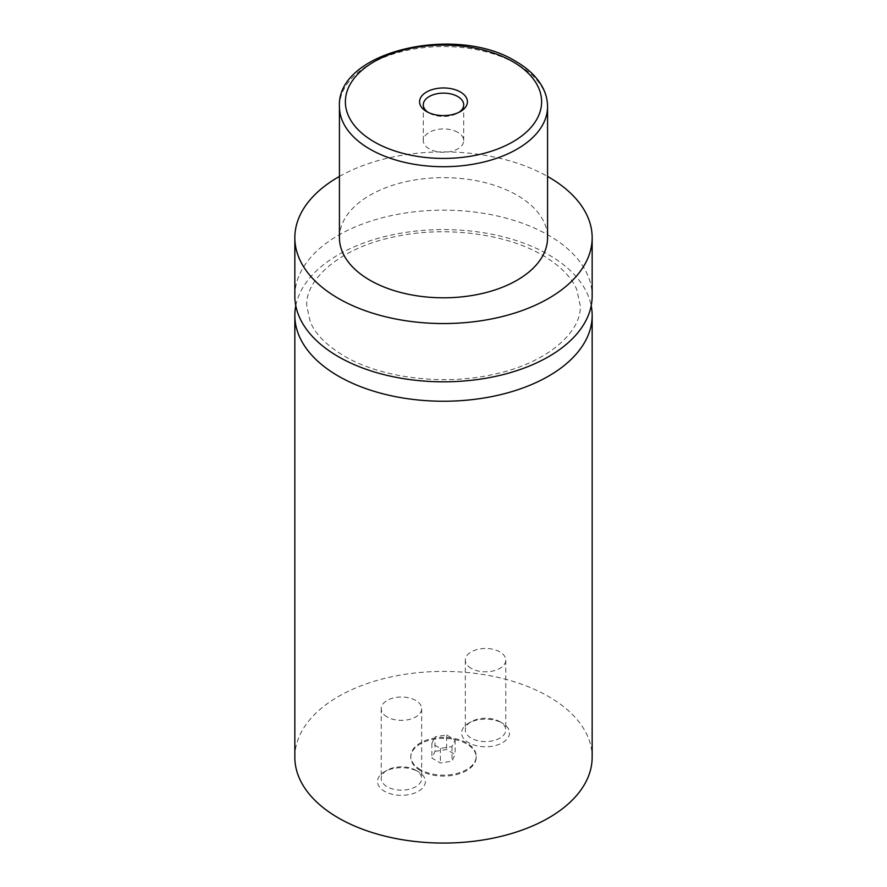 <?xml version="1.0" encoding="UTF-8"?>
<svg xmlns="http://www.w3.org/2000/svg" width="887" height="887" viewBox="0 0 887 887"><rect width="100%" height="100%" fill="white"/><g stroke="black" fill="none" stroke-linecap="round" stroke-linejoin="round"><path stroke-width="0.67" stroke-dasharray="4.43 3.33" d="M295.792 305.693A148.661 85.828 180 0 1 394.482 234.379A148.661 85.828 180 0 1 548.621 254.713A148.661 85.828 180 0 1 591.208 305.693M420.371 770.581A32.708 18.882 180 0 1 410.792 757.232A32.708 18.882 180 0 1 430.982 739.791A32.708 18.882 180 0 1 466.629 743.883A32.708 18.882 180 0 1 476.208 757.232A32.708 18.882 180 0 1 456.018 774.684A32.708 18.882 180 0 1 420.371 770.581M420.371 769.617A32.708 18.882 180 0 1 410.792 756.267A32.708 18.882 180 0 1 430.982 738.816A32.708 18.882 180 0 1 466.629 742.907A32.708 18.882 180 0 1 476.208 756.267A32.708 18.882 180 0 1 456.018 773.708A32.708 18.882 180 0 1 420.371 769.617M428 112.305A20.213 11.675 0 0 0 429.208 113.059L426.58 111.54L429.208 113.059A20.213 11.675 0 0 0 457.792 113.059A20.213 11.675 0 0 0 459 112.305M457.792 132.363A20.213 11.675 0 0 0 435.761 129.835A20.213 11.675 0 0 0 423.287 140.612A20.213 11.675 0 0 0 429.208 148.872A20.213 11.675 0 0 0 451.239 151.4A20.213 11.675 0 0 0 463.713 140.612A20.213 11.675 0 0 0 457.792 132.363M415.748 770.226L418.376 771.734A23.938 13.815 180 0 1 418.376 791.282A23.938 13.815 180 0 1 384.526 791.282A23.938 13.815 180 0 1 384.526 771.734A23.938 13.815 180 0 1 418.376 771.734L415.748 770.226A20.213 11.675 180 0 1 421.669 778.476A20.213 11.675 180 0 1 409.184 789.264A20.213 11.675 180 0 1 387.153 786.725A20.213 11.675 180 0 1 381.233 778.476A20.213 11.675 180 0 1 387.153 770.226A20.213 11.675 180 0 1 415.748 770.226M387.153 716.94A20.213 11.675 180 0 1 381.233 708.68A20.213 11.675 180 0 1 393.717 697.903A20.213 11.675 180 0 1 415.748 700.431A20.213 11.675 180 0 1 421.669 708.68A20.213 11.675 180 0 1 409.184 719.468A20.213 11.675 180 0 1 387.153 716.94M499.847 721.674L502.474 723.182A23.938 13.815 180 0 1 502.474 742.729A23.938 13.815 180 0 1 468.624 742.729A23.938 13.815 180 0 1 468.624 723.182A23.938 13.815 180 0 1 502.474 723.182L499.847 721.674A20.213 11.675 180 0 1 505.767 729.923A20.213 11.675 180 0 1 493.283 740.712A20.213 11.675 180 0 1 471.252 738.172A20.213 11.675 180 0 1 465.331 729.923A20.213 11.675 180 0 1 471.252 721.674A20.213 11.675 180 0 1 499.847 721.674M471.252 668.388A20.213 11.675 180 0 1 465.331 660.128A20.213 11.675 180 0 1 477.816 649.351A20.213 11.675 180 0 1 499.847 651.878A20.213 11.675 180 0 1 505.767 660.128A20.213 11.675 180 0 1 493.283 670.916A20.213 11.675 180 0 1 471.252 668.388M339.433 237.716A104.067 60.083 180 0 1 403.674 182.212A104.067 60.083 180 0 1 517.088 195.24A104.067 60.083 180 0 1 547.567 237.716M294.839 295.981A148.661 85.828 180 0 1 386.61 216.683A148.661 85.828 180 0 1 548.621 235.299A148.661 85.828 180 0 1 592.161 295.981M294.839 757.232A148.661 85.828 180 0 1 386.61 677.934A148.661 85.828 180 0 1 548.621 696.55A148.661 85.828 180 0 1 592.161 757.232M339.433 176.424A148.661 85.828 180 0 1 547.567 176.424M435.007 751.356L446.604 749.559L455.109 754.471L451.993 761.168L440.395 762.964L431.891 758.063L435.007 751.356L435.007 736.798L446.604 735.001L446.604 749.559M446.604 735.001L455.109 739.902L451.993 746.599L440.395 748.395L431.891 743.494L435.007 736.798M431.891 743.494L431.891 758.063M440.395 748.395L440.395 762.964M451.993 746.599L451.993 761.168M455.109 739.902L455.109 754.471M339.433 106.628A104.067 60.083 180 0 1 403.674 51.124A104.067 60.083 180 0 1 517.088 64.141A104.067 60.083 180 0 1 547.567 106.628M580.264 305.693L576.639 289.217C571.261 276.877 559.941 265.568 542.678 255.301C505.424 233.137 442.591 225.409 391.91 237.372C339.011 248.726 305.183 279.937 306.736 305.693L310.317 322.059C315.672 334.443 327.004 345.786 344.322 356.086C381.576 378.25 444.409 385.989 495.09 374.015C547.989 362.661 581.817 331.45 580.264 305.693M410.792 756.267L410.792 757.232M423.287 140.612L423.287 104.81M387.153 770.226L384.526 771.734M381.233 708.68L381.233 778.476M471.252 721.674L468.624 723.182M465.331 660.128L465.331 729.923M505.767 660.128L505.767 729.923M421.669 708.68L421.669 778.476M463.713 140.612L463.713 104.81M457.792 113.059L460.42 111.54M476.208 756.267L476.208 757.232"/><path stroke-width="1.33" d="M591.208 305.693A148.661 85.828 180 0 1 592.161 315.406A148.661 85.828 180 0 1 500.39 394.704A148.661 85.828 180 0 1 338.379 376.099A148.661 85.828 180 0 1 294.839 315.406A148.661 85.828 180 0 1 295.792 305.693M460.42 92.004A23.938 13.815 0 0 0 426.58 92.004A23.938 13.815 0 0 0 426.58 111.54L426.58 111.54A23.938 13.815 0 0 0 460.42 111.54A23.938 13.815 0 0 0 460.42 92.004M459 112.305A20.213 11.675 0 0 0 463.713 104.81A20.213 11.675 0 0 0 457.792 96.55A20.213 11.675 0 0 0 435.761 94.022A20.213 11.675 0 0 0 423.287 104.81A20.213 11.675 0 0 0 428 112.305M547.567 106.628L547.567 237.716A104.067 60.083 180 0 1 483.326 293.231A104.067 60.083 180 0 1 369.912 280.203A104.067 60.083 180 0 1 339.433 237.716L339.433 106.628A104.067 60.083 180 0 0 369.912 149.116A104.067 60.083 180 0 0 483.326 162.133A104.067 60.083 180 0 0 547.567 106.628C547.534 99.943 545.871 93.49 542.578 87.27C537.078 77.136 528.164 68.532 515.857 61.425C456.428 23.971 336.295 51.08 339.433 106.628M547.567 176.424A148.661 85.828 180 0 1 548.621 177.034A148.661 85.828 180 0 1 592.161 237.716A148.661 85.828 180 0 1 500.39 317.014A148.661 85.828 180 0 1 338.379 298.409A148.661 85.828 180 0 1 294.839 237.716A148.661 85.828 180 0 1 339.433 176.424M592.161 237.716L592.161 295.981A148.661 85.828 180 0 1 500.39 375.279A148.661 85.828 180 0 1 338.379 356.674A148.661 85.828 180 0 1 294.839 295.981L294.839 237.716M592.161 315.406L592.161 757.232A148.661 85.828 180 0 1 500.39 836.53A148.661 85.828 180 0 1 338.379 817.925A148.661 85.828 180 0 1 294.839 757.232L294.839 315.406M374.126 141.831A98.113 56.646 0 0 0 512.874 141.831A98.113 56.646 0 0 0 512.874 61.713A98.113 56.646 0 0 0 374.126 61.713A98.113 56.646 0 0 0 374.126 141.831"/></g></svg>
